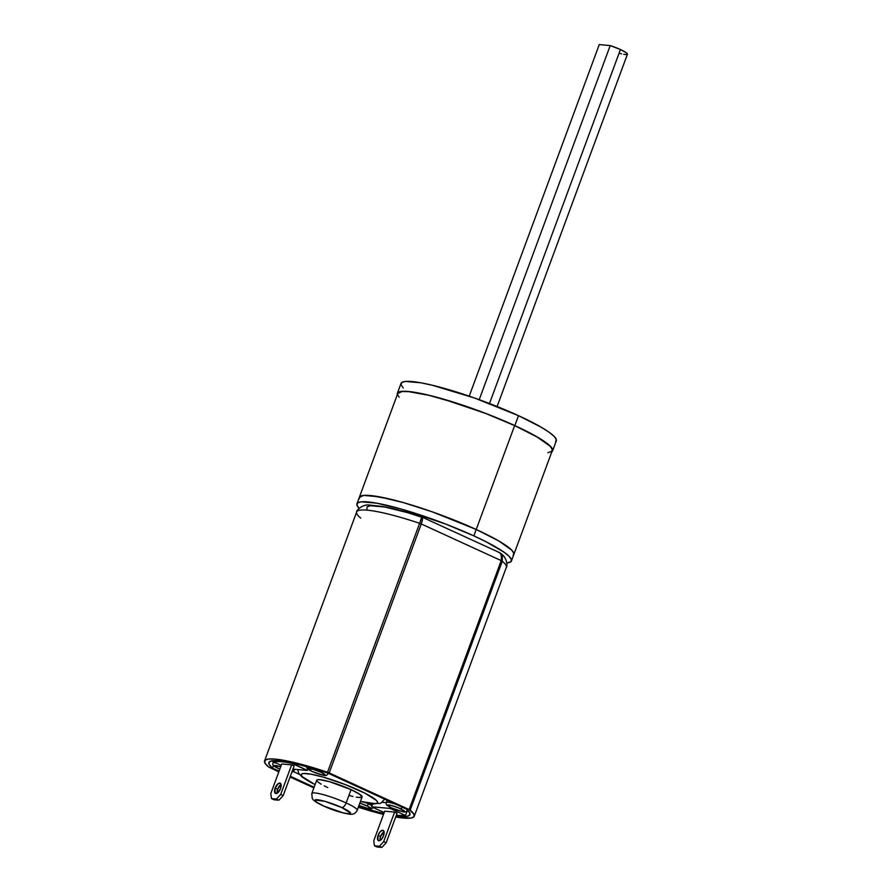 <?xml version="1.0" encoding="UTF-8"?>
<svg xmlns="http://www.w3.org/2000/svg" width="892" height="892" viewBox="0 0 892 892"><rect width="100%" height="100%" fill="white"/><g stroke="black" fill="none" stroke-linecap="round" stroke-linejoin="round"><path stroke-width="1.34" d="M627.299 54.379L626.05 52.583L620.431 49.539L489.485 403.518L620.431 49.539A15.342 2.208 -159.7 0 0 610.217 45.57L479.216 399.683L610.217 45.57L599.257 44.6L610.217 45.57L620.431 49.539A15.342 2.208 -159.7 0 1 627.433 54.211L497.112 406.507M469.214 396.16L599.257 44.6L469.214 396.16M397.33 394.688L398.055 392.469L401.735 391.387L408.224 391.477L428.561 395.156L441.618 398.59L486.263 413.632L514.84 425.607A82.789 11.897 20.3 0 1 552.639 450.817A82.789 11.897 20.3 0 1 551.836 451.787L552.639 449.501L550.375 446.223L545.213 442.031L537.363 437.058L514.84 425.607L518.52 415.672L514.84 425.607A82.789 11.897 20.3 0 0 397.341 393.372L401.021 383.426A82.789 11.897 -159.7 0 1 518.52 415.672L541.031 427.123L548.892 432.085L554.055 436.288L556.318 439.555L555.593 441.785M552.639 450.817L556.307 440.871A82.789 11.897 -159.7 0 0 518.52 415.672L474.711 398.077L432.241 385.221L420.957 382.813L405.414 381.442L401.735 382.523L401.01 384.742L403.273 388.02M359.298 498.706L360.011 496.498L363.668 495.417L379.145 496.788L403.362 502.597L432.631 511.963L476.216 529.48L473.853 535.88L476.216 529.48L498.617 540.864L511.573 549.996L513.825 553.252L513.112 555.46L513.825 553.252L511.573 549.996L506.444 545.815L498.617 540.864L476.216 529.48A82.376 11.841 -159.7 0 0 359.298 497.401A82.376 11.841 20.3 0 1 476.216 529.48A82.376 11.841 20.3 0 1 513.814 554.556A82.376 11.841 -159.7 0 0 476.216 529.48L514.639 425.595L476.216 529.48L432.631 511.963L403.362 502.597L390.362 499.174L370.135 495.517L363.668 495.417L359.286 497.446M359.119 508.306A82.376 11.841 20.3 0 1 356.934 503.802A82.376 11.841 20.3 0 1 473.853 535.88A82.376 11.841 20.3 0 1 511.45 560.957L552.248 450.672A82.376 11.841 -159.7 0 0 514.639 425.595A82.376 11.841 -159.7 0 0 397.732 393.517L402.102 391.532L408.558 391.633L428.796 395.29L456.057 403.028L486.207 413.676L514.639 425.595L537.051 436.98L550.007 446.112L552.26 449.367L551.535 451.575L547.878 452.645M491.715 415.75L492.674 416.531M397.319 394.621A82.789 11.897 20.3 0 1 397.341 393.372M397.72 394.822L399.125 397.163M619.226 53.241L621.646 53.888M623.731 54.323L626.619 54.579M511.45 560.957A82.376 11.841 20.3 0 1 506.857 562.952L510.737 561.86L511.462 559.652L509.209 556.396L504.069 552.215L486.051 541.756L473.853 535.88L445.409 523.961L400.987 508.998L376.77 503.188L361.305 501.817L357.647 502.898L356.923 505.106L359.175 508.362M275.115 788.082A5.664 2.609 114.6 0 1 280.211 783.165A5.664 2.609 114.6 0 1 280.567 788.561L281.147 784.77L280.679 783.555L278.594 783.366L275.115 788.082L275.004 793.077L277.089 793.267L280.567 788.561A5.664 2.609 114.6 0 1 275.483 793.467A5.664 2.609 114.6 0 1 275.115 788.082L277.613 789.219L275.115 788.082M281.103 784.503A5.664 2.609 -65.4 0 0 277.613 789.219L281.091 784.514M378.085 835.291A5.664 2.609 114.6 0 1 383.17 830.385A5.664 2.609 114.6 0 1 383.538 835.771L383.649 830.764L382.757 830.274L380.26 831.645L378.085 835.291L377.974 840.297L378.866 840.788L381.363 839.417L383.538 835.771A5.664 2.609 114.6 0 1 378.453 840.677A5.664 2.609 114.6 0 1 378.085 835.291L380.583 836.428L378.085 835.291M384.073 831.712A5.664 2.609 -65.4 0 0 380.583 836.428L384.062 831.723M356.967 810.572A24.195 3.479 -159.7 0 0 346.141 802.934A5.229 2.408 114.6 0 1 341.826 807.572A18.966 2.721 20.3 0 1 347.992 813.772A18.966 2.721 20.3 0 1 323.562 805.955A5.229 2.408 114.6 0 1 323.149 805.844A5.229 2.408 -65.4 0 0 323.562 805.955L343.331 812.935L349.474 813.794L350.489 813.036L341.826 807.572L325.056 801.373L315.066 799.968L316.604 802.198L323.562 805.955A18.966 2.721 20.3 0 1 317.396 799.745A18.966 2.721 20.3 0 1 341.826 807.572A5.229 2.408 -65.4 0 0 346.141 802.934A24.195 3.479 20.3 0 1 357.19 810.304C355.585 813.571 352.886 814.842 349.084 814.106C340.655 812.679 332.025 809.925 323.183 805.855C312.847 800.983 313.036 799.377 312.222 798.396L311.799 793.512A24.195 3.479 20.3 0 1 346.141 802.934L351.058 789.632L346.141 802.934A24.195 3.479 -159.7 0 0 312.022 793.233M358.997 790.334A40.664 5.843 20.3 0 1 360.48 801.406L375.398 803.692L377.204 803.157L377.561 802.064L376.446 800.458L365.018 793.233L344.948 784.447L323.015 777.055L311.063 774.189L303.425 773.52L301.619 774.044L301.262 775.137L302.377 776.742L315.088 784.614A40.664 5.843 20.3 0 1 308.197 773.743A40.664 5.843 20.3 0 1 358.997 790.334M357.19 810.304L362.107 797.002A24.195 3.479 -159.7 0 0 351.058 789.632L329.661 781.738L319.893 779.653L316.928 779.942L316.716 780.589M365.709 802.733A11.25 1.617 20.3 0 1 368.363 803.87L368.574 803.302L368.363 803.87A11.25 1.617 20.3 0 1 371.964 805.744A11.25 1.617 -159.7 0 0 368.363 803.87A2.096 0.97 114.6 0 1 366.645 805.721A9.154 1.316 20.3 0 1 369.924 808.743A9.154 1.316 20.3 0 1 358.974 805.454L368.574 808.62L371.429 808.854L373.358 807.606M278.315 768.491A2.096 0.97 114.6 0 1 278.148 768.447A2.096 0.97 -65.4 0 0 278.315 768.491L274.212 765.604L280.69 766.786A9.154 1.316 20.3 0 0 274.223 765.604A9.154 1.316 20.3 0 0 278.315 768.491L279.843 769.16M293.881 770.967A11.25 1.617 -159.7 0 0 292.821 769.54A11.25 1.617 20.3 0 1 293.992 770.833L294.561 769.294M322.302 771.257A2.096 0.97 114.6 0 1 320.997 772.26A9.154 1.316 20.3 0 1 323.974 775.259A9.154 1.316 20.3 0 1 312.189 771.48A2.096 0.97 114.6 0 1 312.022 771.435A2.096 0.97 -65.4 0 0 312.189 771.48L308.086 768.592L312.902 769.272L320.997 772.26L325.179 774.903L321.722 774.847L312.189 771.48A9.154 1.316 20.3 0 1 309.212 768.48A9.154 1.316 20.3 0 1 320.997 772.26A2.096 0.97 -65.4 0 0 322.123 771.513M327.754 773.955A11.25 1.617 -159.7 0 0 327.108 772.818A11.25 1.617 20.3 0 1 327.855 773.832L328.089 773.219M402.114 807.16A2.096 0.97 114.6 0 1 400.508 808.721A9.154 1.316 20.3 0 1 403.485 811.709A9.154 1.316 20.3 0 1 391.7 807.94A2.096 0.97 114.6 0 1 391.532 807.896A2.096 0.97 -65.4 0 0 391.7 807.94L387.518 805.298L390.975 805.353L398.98 808.052L404.689 811.352L401.233 811.307L391.7 807.94A9.154 1.316 20.3 0 1 388.722 804.941A9.154 1.316 20.3 0 1 400.508 808.721A2.096 0.97 -65.4 0 0 401.801 807.728M384.274 798.976A45.905 6.601 20.3 0 1 384.262 799.667L384.396 799.31A45.905 6.601 -159.7 0 0 384.452 799.054M414.256 816.292A79.801 11.473 20.3 0 1 395.702 816.994L410.565 818.142L413.977 816.771L413.855 814.073L409.127 809.557L410.186 810.148L502.274 561.213L410.186 810.148A79.801 11.473 20.3 0 1 414.256 816.292L506.344 567.345A79.801 11.473 -159.7 0 0 502.274 561.213L501.215 560.622L409.127 809.557L327.531 772.249L329.181 772.907L421.269 523.961L501.215 560.622L409.127 809.557L329.181 772.907L421.269 523.961L419.619 523.314L327.531 772.249L297.348 763.296L275.059 759.092L268.269 759.059L264.846 760.43L264.98 763.139L268.637 767.053L278.828 771.836L268.637 767.053A79.801 11.473 20.3 0 1 264.567 760.921A79.801 11.473 20.3 0 1 327.531 772.249L419.619 523.314A79.801 11.473 -159.7 0 0 356.655 511.975L264.567 760.921M290.067 776.988L313.873 787.904L290.067 776.988M291.829 763.351L307.249 770.42L292.966 769.16L307.249 770.42L307.773 769.004L307.249 770.42L291.985 762.939L280.456 761.567L273.264 761.712A73.099 10.503 20.3 0 1 291.829 763.351M281.214 765.358L273.264 761.712L273.654 760.642L273.264 761.712L281.214 765.358M294.126 766.005L291.639 764.868L281.727 763.987L291.639 764.868L280.712 794.415L276.397 799.042L271.514 798.619L270.8 793.534L281.727 763.987L270.8 793.534L271.514 798.619L274.011 799.756L278.884 800.191L283.199 795.553L294.126 766.005L283.199 795.553L280.712 794.415L291.639 764.868L294.126 766.005M384.184 812.567L371.574 806.792L390.15 808.431L405.559 815.5L396.282 815.411A73.099 10.503 20.3 0 0 405.559 815.5L407.388 810.226L405.559 815.5L390.15 808.431L390.518 807.416L390.15 808.431L371.574 806.792L372.644 803.904L371.574 806.792L384.184 812.567M394.61 812.077L384.697 811.196L394.61 812.077L397.096 813.214L394.61 812.077L383.672 841.624L394.61 812.077M349.162 795.474L352.987 796.478M356.276 797.18L360.825 797.582M361.896 797.258L359.944 794.426L351.058 789.632A24.195 3.479 -159.7 0 0 316.716 780.21L311.799 793.512M317.374 781.548L321.187 784.224M324.175 785.852L327.765 787.569M383.504 814.407A79.801 11.473 20.3 0 1 358.316 807.249L383.504 814.407M327.554 772.974L299.489 764.678L278.75 760.787L272.394 760.753L269.161 762.002L269.183 764.5L272.484 768.112L279.084 771.134L272.484 768.112L273.431 765.537L272.484 768.112A75.218 10.815 20.3 0 1 268.86 762.504A75.218 10.815 20.3 0 1 327.554 772.974L406.351 809.1L327.554 772.974M290.324 776.285L314.129 787.201L290.324 776.285M358.551 806.602L383.805 813.593A75.218 10.815 20.3 0 1 358.551 806.602M396.093 815.946L406.429 816.459L409.662 815.199L409.64 812.712L406.351 809.1A75.218 10.815 20.3 0 1 409.963 814.697A75.218 10.815 20.3 0 1 396.093 815.946M360.725 518.107A79.801 11.473 20.3 0 1 356.767 511.74A79.801 11.473 20.3 0 1 419.619 523.314L421.793 516.981L419.619 523.314L421.269 523.961C422.775 519.445 422.931 517.148 421.749 517.059L422.518 518.876L421.269 523.961L501.215 560.622L501.549 555.114L500.39 553.218L498.572 552.282C501.616 553.23 502.508 556.006 501.215 560.622L502.274 561.213L500.758 553.419L499.776 552.75M356.655 511.975C355.997 510.681 362.565 504.091 369.165 505.039L383.214 506.533C393.941 508.54 406.797 512.03 421.793 516.981L499.397 552.549L502.296 555.538L502.274 561.213A79.801 11.473 20.3 0 1 506.232 567.58M366.935 509.154L367.058 506.868L370.18 505.731L384.742 507.013L408.057 512.788L422.373 517.449M408.358 811.241L407.098 811.352A75.218 10.815 -159.7 0 0 408.547 811.207M293.49 771.636L299.377 774.334L293.49 771.636M272.205 760.776A75.218 10.815 -159.7 0 0 273.309 761.913M386.214 802.688L382.322 802.343L386.214 802.688M368.697 803.313L373.235 804.272M383.995 799.812L384.396 798.574M391.41 807.806A2.096 0.97 -65.4 0 0 391.532 807.896C386.649 804.974 386.024 805.688 386.269 802.488A11.25 1.617 20.3 0 1 396.171 804.428A11.25 1.617 -159.7 0 0 386.381 802.354M278.025 768.358A2.096 0.97 -65.4 0 0 278.148 768.447C273.275 765.526 272.64 766.239 272.896 763.039A11.25 1.617 20.3 0 1 276.241 763.073A11.25 1.617 -159.7 0 0 272.997 762.905M368.363 803.87A2.096 0.97 -65.4 0 1 366.645 805.721A9.154 1.316 20.3 0 0 359.844 803.123L367.995 806.379L370.738 808.609L365.921 807.929L358.974 805.454M311.899 771.346A2.096 0.97 -65.4 0 0 312.022 771.435L322.937 775.159C325.39 775.995 327.029 775.549 327.855 773.832M397.096 813.214L386.169 842.773L383.672 841.624L379.368 846.263L374.484 845.828L373.759 840.755L384.697 811.196L373.759 840.755L374.484 845.828L376.982 846.965L381.854 847.4L386.169 842.773L397.096 813.214M380.003 840.219L380.583 836.428A5.664 2.609 -65.4 0 0 380.048 840.487M379.368 846.263L374.484 845.828L376.982 846.965L381.854 847.4L379.368 846.263L381.854 847.4L386.169 842.773L383.672 841.624L379.368 846.263M277.033 793.01L277.613 789.219A5.664 2.609 -65.4 0 0 277.077 793.278M274.011 799.756L278.884 800.191L276.397 799.042L271.514 798.619L274.011 799.756M278.884 800.191L283.199 795.553L280.712 794.415L276.397 799.042L278.884 800.191M356.934 503.802L397.732 393.517M360.446 801.484L370.225 803.581L380.483 803.402L384.262 799.667M278.159 768.447L279.809 769.172M291.762 772.416L293.992 770.833M391.543 807.896L402.448 811.62C404.901 812.456 406.54 812.01 407.365 810.282M500.758 553.419C507.325 557.756 507.604 566.632 506.344 567.345M386.269 802.488L387.095 800.269M272.896 763.039L273.365 761.757M312.033 771.435C307.138 768.514 306.513 769.238 306.759 766.027M315.054 784.692L302.053 776.999L298.586 773.108L297.794 769.584"/></g></svg>
